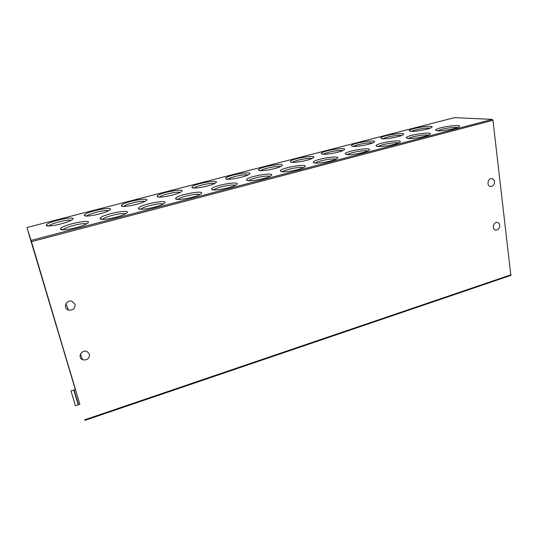 <?xml version="1.0" encoding="UTF-8"?>
<svg xmlns="http://www.w3.org/2000/svg" width="538" height="538" viewBox="0 0 538 538"><rect width="100%" height="100%" fill="white"/><g stroke="black" fill="none" stroke-linecap="round" stroke-linejoin="round"><path stroke-width="0.81" d="M100.223 218.811L100.142 218.267C101.729 214.218 134.332 208.139 126.04 213.451C121.474 216.747 101.352 220.93 100.223 218.811M138.656 208.778L138.474 208.166C139.907 204.265 171.75 198.556 163.855 203.633C159.584 206.733 140.337 210.667 138.656 208.778M175.913 199.053L175.603 198.387C176.881 194.635 208.071 189.255 200.539 194.104C196.552 197.022 178.098 200.735 175.913 199.053M212.053 189.625L211.589 188.919C212.725 185.314 243.344 180.217 236.155 184.85C232.429 187.594 214.682 191.111 212.053 189.625M247.11 180.472L246.485 179.732C247.48 176.276 277.601 171.427 270.742 175.859C267.251 178.441 250.157 181.777 247.11 180.472M281.152 171.588L280.345 170.828C281.199 167.52 310.89 162.886 304.347 167.116C301.078 169.557 284.562 172.732 281.152 171.588M314.205 162.96L313.21 162.194C313.93 159.019 343.257 154.581 337.003 158.623C333.937 160.916 317.951 163.956 314.205 162.96M346.324 154.574L345.127 153.807C345.719 150.774 374.73 146.491 368.752 150.358C365.867 152.523 350.366 155.435 346.324 154.574M377.535 146.43L376.136 145.663C376.613 142.758 405.343 138.622 399.626 142.314C396.916 144.366 381.859 147.163 377.535 146.43M407.891 138.508L406.284 137.755C406.641 134.977 435.141 130.956 429.667 134.487C427.118 136.423 412.464 139.127 407.891 138.508M437.414 130.801L435.592 130.068C435.847 127.412 464.146 123.484 458.901 126.867C456.5 128.703 442.216 131.312 437.414 130.801M60.552 229.168L60.559 228.704C62.294 224.507 95.757 218.011 87.062 223.559C82.166 227.07 61.07 231.535 60.552 229.168M84.426 215.55L84.385 215.092C85.831 211.414 116.988 205.422 109.315 210.304C105.038 213.391 85.286 217.554 84.426 215.55M121.433 206L121.306 205.482C122.624 201.932 153.061 196.283 145.731 200.963C141.716 203.875 122.819 207.796 121.433 206M157.358 196.726L157.123 196.162C158.313 192.732 188.118 187.392 181.104 191.878C177.345 194.628 159.214 198.334 157.358 196.726M192.241 187.728L191.878 187.116C192.947 183.814 222.194 178.744 215.496 183.048C211.965 185.637 194.534 189.147 192.241 187.728M226.135 178.979L225.63 178.34C226.572 175.166 255.342 170.338 248.926 174.453C245.617 176.901 228.818 180.237 226.135 178.979M259.074 170.479L258.422 169.82C259.242 166.767 287.581 162.146 281.448 166.094C278.341 168.407 262.12 171.588 259.074 170.479M291.105 162.214L290.285 161.541C290.991 158.609 318.967 154.177 313.089 157.957C310.17 160.142 294.474 163.182 291.105 162.214M322.262 154.171L321.267 153.498C321.858 150.68 349.518 146.41 343.89 150.028C341.139 152.099 325.92 155.011 322.262 154.171M352.578 146.349L351.401 145.677C351.892 142.974 379.27 138.844 373.87 142.314C371.287 144.271 356.506 147.069 352.578 146.349M382.088 138.737L380.729 138.064C381.112 135.475 408.255 131.467 403.076 134.789C400.642 136.645 386.264 139.342 382.088 138.737M410.824 131.319L409.277 130.66C409.566 128.178 436.5 124.271 431.53 127.466C429.23 129.221 415.222 131.83 410.824 131.319M46.288 225.388L46.308 225.012C47.882 221.212 79.853 214.837 71.83 219.921C67.257 223.196 46.557 227.628 46.288 225.388M75.333 389.532L27.135 228.307L31.46 241.649L79.826 404.294M454.536 117.647L492.304 119.389L492.949 120.304L510.851 275.389L84.863 420.393M75.064 304.333C75.219 308.678 73 310.587 68.407 310.056C62.522 308.261 66.342 299.222 72.092 301.341L75.064 304.333M499.715 225.234C499.661 228.199 498.37 229.82 495.841 230.089C491.719 229.955 493.016 221.912 497.099 222.396C498.558 222.604 499.432 223.546 499.715 225.234M494.503 181.602C494.483 184.527 493.238 186.161 490.764 186.518C486.527 186.592 487.401 178.313 491.618 178.596C493.218 178.757 494.18 179.753 494.503 181.602M89.483 354.206C89.503 358.685 87.176 360.521 82.509 359.72C77.048 357.528 81.803 349.048 87.089 351.556L89.483 354.206M454.603 117.614L26.907 227.513L454.677 117.607M70.626 373.634L68.03 364.952L70.626 373.634M75.387 389.082L66.403 359.021L75.387 389.082M59.543 336.398L50.552 306.29L59.59 336.418C59.859 337.36 59.846 337.353 59.543 336.398M46.732 293.358L37.337 261.898L46.732 293.358M376.607 146L376.203 145.953M48.729 225.96L48.83 225.859C51.137 223.371 68.279 219.141 71.11 220.338M411.489 131.359C413.978 129.671 427.145 127.405 430.037 128.178M382.921 138.791C385.316 137.035 398.833 134.648 401.678 135.482M353.58 146.43C355.894 144.608 369.754 142.079 372.558 142.974M323.432 154.285C325.672 152.388 339.888 149.712 342.659 150.667M292.45 162.362C294.616 160.391 309.202 157.553 311.939 158.562M260.594 170.667C262.685 168.629 277.655 165.61 280.372 166.672M227.823 179.215C229.861 177.11 245.214 173.895 247.924 175.005M194.097 188.018C196.088 185.839 211.844 182.416 214.561 183.566M159.376 197.076L159.376 197.076C161.339 194.823 177.506 191.185 180.237 192.375M123.606 206.41L123.646 206.377C125.717 204.043 142.173 200.23 144.917 201.427M86.739 216.034L86.813 215.967C88.999 213.559 105.778 209.544 108.555 210.748M62.993 229.787L63.202 229.558C65.75 226.807 83.874 222.416 86.504 223.895M437.818 130.821C440.279 129.019 454.523 126.659 457.414 127.587M408.483 138.548C410.83 136.672 425.457 134.17 428.282 135.179M378.322 146.497C380.568 144.54 395.571 141.891 398.342 142.974M347.306 154.675C349.444 152.644 364.845 149.826 367.555 150.983M315.389 163.101C317.427 160.983 333.23 157.984 335.9 159.214M282.531 171.777C284.474 169.571 300.702 166.376 303.338 167.674M248.691 180.707L248.691 180.707C250.574 178.428 267.204 175.018 269.82 176.377M213.815 189.921L213.868 189.874C215.873 187.493 232.739 183.929 235.314 185.334M177.863 199.423L177.957 199.322C180.096 196.854 197.217 193.115 199.78 194.548M140.781 209.228L140.916 209.08C143.189 206.511 160.6 202.577 163.162 204.043M102.509 219.343L102.684 219.154C105.092 216.491 122.839 212.342 125.421 213.821M76.88 400.211L78.252 404.818L75.434 405.76L70.996 390.951L73.814 390.03L76.88 400.211M74.036 390.77L78.541 404.724L79.846 404.287L75.407 389.505L74.096 389.936L78.541 404.724M74.311 390.675L74.096 389.936M492.304 119.389L31.083 240.425M492.949 120.304L31.46 241.649M511.093 274.77L84.695 419.801M80.048 355.638L80.888 355.369M82.509 359.72L80.438 354.159M490.764 186.518L489.99 186.377M495.841 230.089L494.96 229.861M68.407 310.056L65.932 303.748M47.956 225.933L46.308 225.012M410.043 131.211L409.277 130.66M381.563 138.656L380.729 138.064M352.303 146.309L351.401 145.677M322.242 154.171L321.267 153.498M291.334 162.254L290.285 161.541M259.551 170.573L258.422 169.82M226.848 179.134L225.63 178.34M193.176 187.95L191.878 187.116M158.508 197.022L157.123 196.162M122.778 206.37L121.306 205.482M85.945 216.007L84.385 215.092M62.435 229.766L60.559 228.704M436.419 130.66L435.592 130.068M407.179 138.4L406.284 137.755M377.118 146.363L376.136 145.663M346.19 154.554L345.127 153.807M314.367 162.987L313.21 162.194M281.596 171.676L280.345 170.828M247.836 180.627L246.485 179.732M213.041 189.853L211.589 188.919M177.157 199.369L175.603 198.387M140.136 209.181L138.474 208.166M101.911 219.309L100.142 218.267"/></g></svg>
